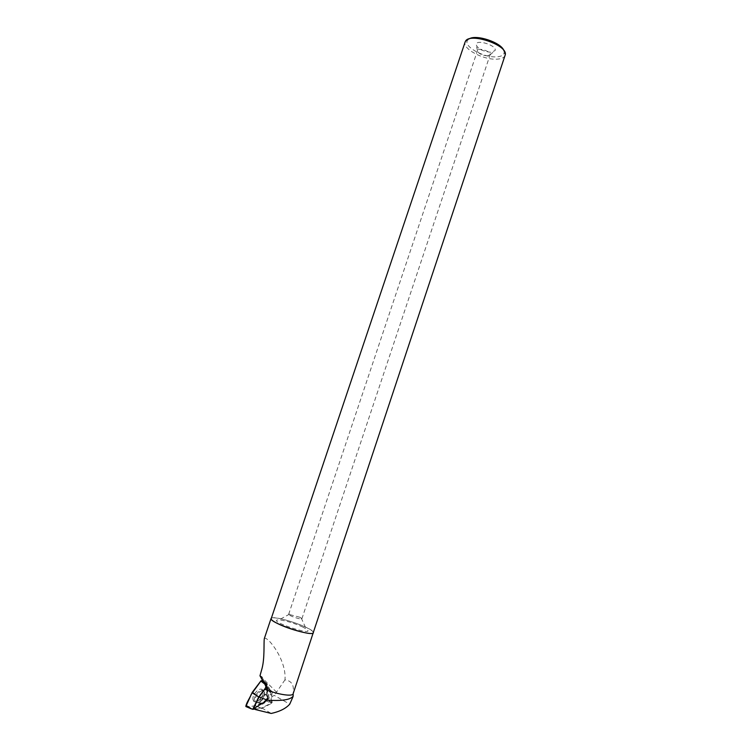 <?xml version="1.0" encoding="UTF-8"?>
<svg xmlns="http://www.w3.org/2000/svg" width="751" height="751" viewBox="0 0 751 751"><rect width="100%" height="100%" fill="white"/><g stroke="black" fill="none" stroke-linecap="round" stroke-linejoin="round"><path stroke-width="0.56" stroke-dasharray="3.75 2.82" d="M262.381 680.575L266.417 688.216L267.009 698.777L265.845 700.683L255.5 705.856L246.309 706.747M253.096 699.913C251.35 694.45 261.264 685.334 262.963 690.779L263.085 691.155C264.746 696.374 255.443 705.396 253.34 700.552L253.096 699.913M260.146 702.786C258.907 698.89 265.92 692.234 267.29 695.98C269.121 699.575 261.761 707.123 260.268 703.152L260.146 702.786M254.683 709.132L261.686 708.428L271.44 703.434L270.914 693.286L267.037 685.945L265.244 688.329M271.44 703.434L267.009 698.777C261.667 704.673 253.556 706.56 247.933 706.597M261.686 708.428L255.847 705.743M267.037 685.945L266.577 685.391M270.914 693.286L266.361 688.085M271.355 618.176C274.697 615.078 312.576 627.77 313.392 632.258M264.324 638.566C266.821 635.111 286.854 659.66 284.958 679.862C291.623 680.782 294.345 685.175 293.115 693.051M261.564 678.557L266.295 686.667L267.938 698.805L274.293 695.388L289.726 704.175M284.958 679.862L274.293 695.388M272.115 702.654L269.036 700.88L268.633 693.286L271.74 695.473L272.115 702.654L261.799 707.93L253.932 708.719L253.744 707.977M271.74 695.473L272.322 691.568L270.529 690.676L267.093 684.255M267.938 698.805L267.6 687.578L262.099 677.327M268.37 699.059L267.45 699.519L266.99 691.033L268.633 693.286M261.498 678.726L265.976 687.052L267.178 687.963L266.99 691.033M267.45 699.519L269.036 700.88M292.768 697.285L293.237 695.755M490.835 52.279C482.33 51.321 477.411 48.684 476.078 44.347C476.744 38.836 497.819 45.895 494.975 50.664L490.835 52.279M503.818 50.477L504.203 52.701C503.705 55.339 500.889 56.738 495.744 56.879C482.78 57.433 463.264 46.196 467.498 40.413L469.122 38.911M505.132 55.405C504.156 57.818 501.142 59.076 496.101 59.188C482.658 59.714 462.212 48.515 465.122 42.018M313.251 632.661C313.42 631.591 311.252 629.939 306.746 627.695C294.833 621.65 271.468 615.613 271.214 618.599M487.333 55.912C481.644 55.255 478.359 53.499 477.476 50.636L477.505 50.514C478.293 47.172 491.548 51.612 490.121 54.739L487.333 55.912M299.874 617.247L288.656 614.318C287.915 615.482 301.836 620.138 301.893 618.749L299.874 617.247M302.991 627.141C294.092 623.105 286.103 620.673 279.053 619.866C264.005 619.847 318.368 638.04 306.192 628.944L302.991 627.141M265.976 687.052L267.422 688.489L265.084 684.152M270.529 690.676L267.422 688.489M261.799 707.93L271.205 713.45M261.254 680.584C266.014 683.279 267.056 691.249 267.009 698.777M265.845 700.683L270.82 702.955M255.5 705.856L260.822 708.052M262.672 680.913L264.408 682.884M266.445 688.414L270.276 692.563L266.417 688.216M264.286 692.159L264.164 691.784C262.324 686.067 251.97 696.543 254.73 701.387C256.786 706.128 265.91 697.266 264.286 692.159M264.643 692.741L264.774 693.905C263.366 699.932 260.55 702.795 256.335 702.504C251.144 699.434 262.897 685.691 264.643 692.741M266.858 695.97L266.727 695.576C265.356 691.831 258.335 698.486 259.583 702.382L259.705 702.748C261.095 706.503 268.079 699.848 266.858 695.97M260.015 675.684L276.847 692.478M266.577 687.634L267.807 688.507M267.544 687.456L266.23 686.536M267.29 695.98L264.774 693.905L264.164 691.784L262.963 690.779M260.268 703.152L256.335 702.504L253.34 700.552M467.498 40.413L465.432 41.352M504.203 52.701L505.292 54.692M490.074 54.851L494.975 50.664M477.476 50.636L476.078 44.347M301.893 618.749L490.121 54.739M288.656 614.318L477.505 50.514M289.604 614.111L279.053 619.866M301.235 618.007L306.192 628.944M272.322 691.568L267.178 687.963M266.295 686.667L267.6 687.578"/><path stroke-width="1.13" d="M265.244 688.329L258.71 697.003L252.73 709.329L245.821 706.531L252.298 692.281L260.822 681.026L262.672 680.913M252.73 709.329L254.683 709.132M258.71 697.003L252.026 692.722M266.577 685.391L260.822 681.026M313.392 632.258L293.125 693.774C292.665 696.834 277.607 694.506 264.821 689.268L259.076 696.984L267.394 700.139C281.888 701.134 290.468 699.81 293.143 696.158L293.172 693.624M313.42 632.717C313.467 635.797 289.173 629.563 277.194 623.349C272.885 621.152 270.839 619.547 271.045 618.542L271.355 618.176M264.821 689.268L267.093 684.255L263.423 681.063L261.498 678.726L262.099 677.327L259.968 675.816L261.968 668.7C264.868 658.026 263.601 642.847 264.324 638.566L271.045 618.542M259.968 675.816L261.564 678.557M259.076 696.984L253.744 707.977L254.195 708.353L267.394 700.139M292.768 697.285L289.726 704.175C285.878 708.503 279.701 711.601 271.205 713.45L255.49 709.573L254.195 708.353M469.122 38.911C476.05 34.077 501.189 42.46 503.818 50.477M465.122 42.018L465.432 41.352C469.516 32.171 507.676 44.938 505.292 54.692L313.251 632.661C313.111 637.346 268.651 622.466 271.214 618.599L465.122 42.018M265.084 684.152L263.423 681.063M253.932 708.719L255.49 709.573M247.933 706.597C243.042 707.395 249.876 698.468 251.191 694.44L261.254 680.584M245.915 705.302L251.651 708.972L245.821 706.531M252.298 692.281L257.771 696.355M264.408 682.884L266.295 685.043M292.759 697.332L293.143 696.158"/></g></svg>
